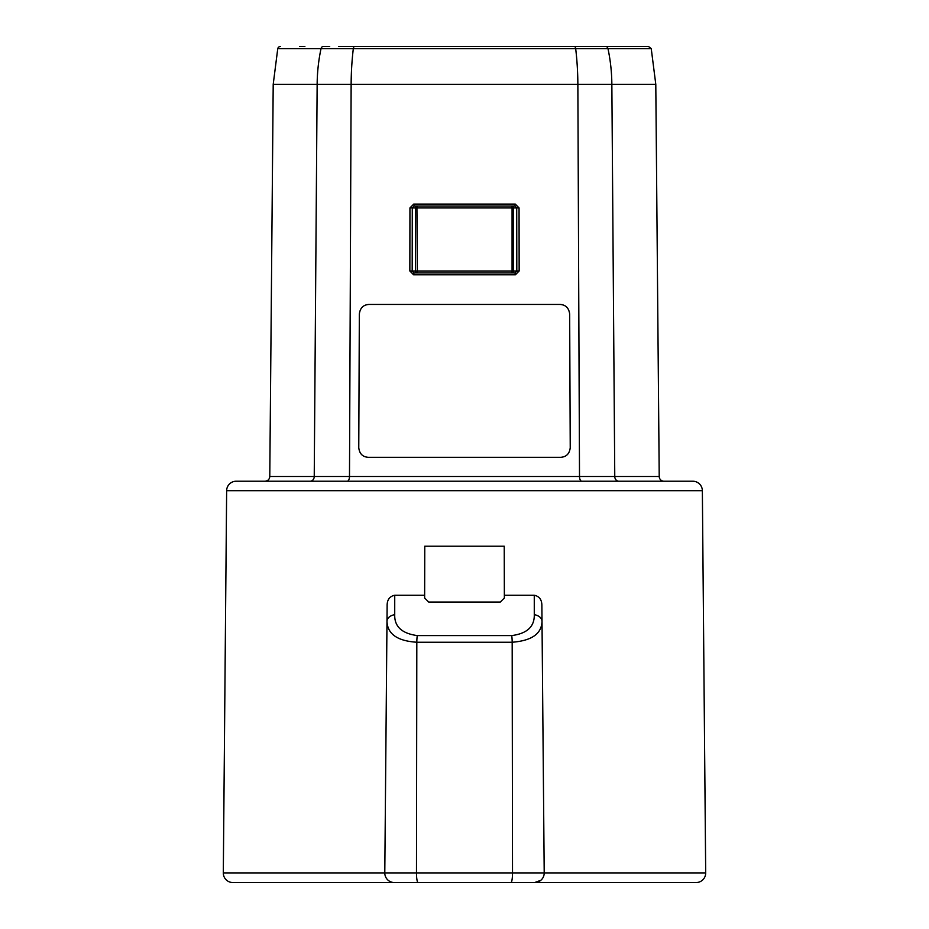 <?xml version="1.0" encoding="UTF-8"?>
<svg xmlns="http://www.w3.org/2000/svg" width="929" height="929" viewBox="0 0 929 929"><rect width="100%" height="100%" fill="white"/><g stroke="black" fill="none" stroke-linecap="round" stroke-linejoin="round"><path stroke-width="1.39" d="M702.359 490.698L226.641 490.698A9.557 9.557 0 0 1 236.198 481.222L692.802 481.222A9.557 9.557 0 0 1 702.359 490.698L705.692 872.912A9.557 9.557 0 0 1 696.135 882.55L534.651 882.55L540.794 880.32M226.641 490.698L223.308 872.912A9.557 9.557 0 0 0 232.865 882.55L321.643 882.55M696.135 882.55L607.357 882.55M541.874 605.836L542.013 621.373A9.557 6.863 179.5 0 0 534.28 614.719L534.268 595.222C539.435 596.36 541.967 599.902 541.874 605.836L544.208 872.912A9.557 9.557 134.8 0 1 534.651 882.55L232.865 882.55M223.308 872.912L384.792 872.912A9.557 9.557 -90 0 0 394.349 882.55L393.408 882.504M692.802 481.222L581.809 481.222A4.773 2.299 90 0 1 579.51 476.484L614.766 476.484A4.773 4.064 -90 0 0 618.819 481.222M299.475 46.45L304.886 46.45M365.027 46.45L424.088 46.45M563.973 46.45L629.525 46.45M493.264 46.45L501.637 46.45M516.536 46.45L527.463 46.45M655.793 84.342L611.851 84.342A152.89 130.048 -90 0 0 607.972 48.622L651.241 48.622L655.793 84.342L659.218 476.484A4.773 4.773 0 0 0 663.991 481.222M338.586 46.45L648.454 46.45L651.241 48.622M280.546 46.45A2.868 2.868 0 0 0 277.759 48.622L273.207 84.342L269.782 476.484L579.51 476.484L577.861 84.342L273.207 84.342M425.726 546.194L424.774 546.194L424.634 598.009L428.71 602.062L500.29 602.062L504.366 598.009L504.354 595.222L534.268 595.222M504.354 595.222L504.226 546.194L503.274 546.194M623.115 882.55L514.666 882.55M502.392 882.55L305.885 882.55M595.361 481.222L663.561 481.222M413.614 274.81L414.02 272.917L514.98 272.917L516.814 271.001L516.721 207.933L513.47 207.933L513.47 271.001L519.148 270.989L515.386 274.81L413.614 274.81L409.852 270.989L409.944 207.922L413.719 204.101L414.125 206.029L514.875 206.029L516.721 207.933L519.056 207.922L515.281 204.101L514.875 206.029M514.98 272.917L515.386 274.81M414.02 272.917L412.186 271.001L512.076 271.001L511.589 272.917A1.916 1.881 -90 0 0 513.47 271.001L512.076 271.001L512.076 207.933L416.924 207.933L417.411 272.917A1.916 1.881 -90 0 1 415.53 271.001L415.53 207.933L412.279 207.933L414.125 206.029M511.589 206.029L512.076 207.933L513.47 207.933A1.916 1.881 90 0 0 511.589 206.029M417.411 206.029L416.924 207.933L415.53 207.933A1.916 1.881 -90 0 1 417.411 206.029M358.768 447.778L359.337 314.002C360.115 307.998 363.309 304.817 368.941 304.433L368.941 304.445C363.32 304.817 360.127 307.998 359.337 314.002L358.768 447.778C359.488 453.747 362.658 456.94 368.279 457.312L560.721 457.312C566.342 456.929 569.512 453.747 570.232 447.755L569.663 314.002C568.885 308.01 565.68 304.828 560.059 304.445L560.059 304.433C565.68 304.805 568.885 307.987 569.663 313.979L570.232 447.755M590.414 46.45L574.331 46.45A2.868 1.382 -90 0 1 575.678 48.622L277.759 48.622M648.047 46.45L603.339 46.45M412.464 46.45L427.363 46.45M623.591 46.45L578.244 46.45M329.714 46.45L323.385 46.45A2.868 2.439 90 0 0 321.028 48.622A152.89 130.048 90 0 0 317.149 84.342L314.234 476.484A4.773 4.064 90 0 1 310.181 481.222M560.059 304.445L368.941 304.445L560.059 304.433M542.013 621.373C541.63 633.775 531.69 640.731 512.181 642.241L416.819 642.241C397.449 640.998 387.509 634.042 386.987 621.373L387.126 605.836C387.021 599.913 389.565 596.372 394.732 595.222L394.72 614.719C394.349 626.552 401.874 633.508 417.295 635.587L511.705 635.587C527.033 633.59 534.558 626.634 534.28 614.719M394.349 882.55A9.557 9.557 -90 0 1 384.792 872.912L386.987 621.373A9.557 6.863 0.5 0 1 394.72 614.719M394.732 595.222L424.646 595.222M424.774 546.194L504.226 546.194M347.191 481.222A4.773 2.299 90 0 0 349.49 476.484L351.139 84.342A152.89 73.635 90 0 1 353.322 48.622A2.868 1.382 -90 0 1 354.669 46.45M605.615 46.45A2.868 2.439 -90 0 1 607.972 48.622L575.678 48.622A152.89 73.635 90 0 1 577.861 84.342L611.851 84.342L614.766 476.484L659.218 476.484M519.056 207.922L519.148 270.989M409.944 207.922L412.279 207.933L412.186 271.001L409.852 270.989M413.719 204.101L515.281 204.101M384.792 872.912L544.208 872.912A9.557 9.557 134.8 0 1 534.651 882.55M544.208 872.912L705.692 872.912M511.705 635.587A9.557 1.614 -90 0 1 512.181 642.241L512.518 872.912A9.557 1.614 90 0 1 510.904 882.55M417.295 635.587A9.557 1.614 -90 0 0 416.819 642.241L416.482 872.912A9.557 1.614 90 0 0 418.096 882.55M269.782 476.484C269.515 479.341 267.924 480.92 265.009 481.222"/></g></svg>
